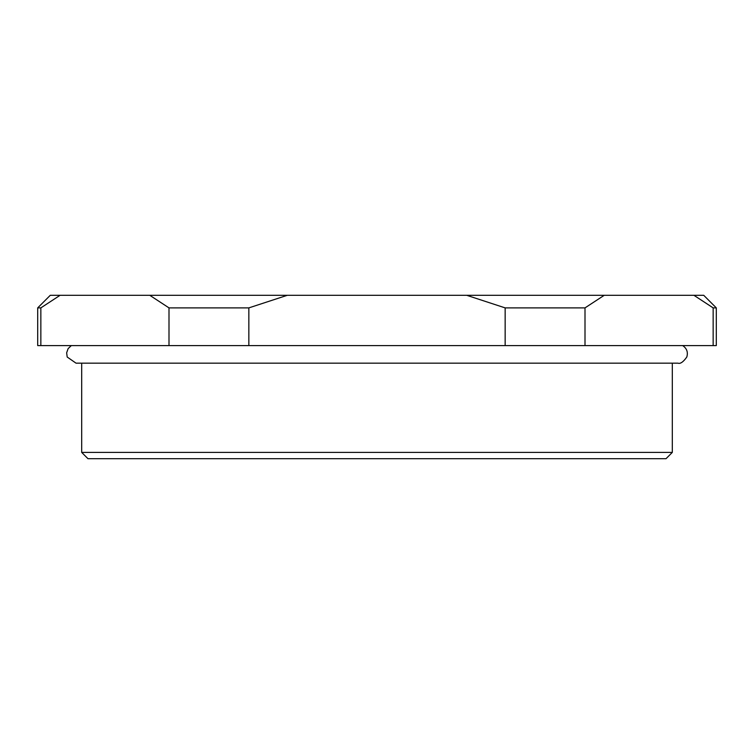 <?xml version="1.0" encoding="UTF-8"?>
<svg xmlns="http://www.w3.org/2000/svg" width="754" height="754" viewBox="0 0 754 754"><rect width="100%" height="100%" fill="white"/><g stroke="black" fill="none" stroke-linecap="round" stroke-linejoin="round"><path stroke-width="1.13" d="M672.314 452.4L666.036 458.686L87.964 458.686L81.686 452.4L672.314 452.4L672.314 363.174M713.152 345.586L716.3 345.586L716.3 307.886L713.152 307.886L713.152 345.586L585 345.586L585 307.886L505.152 307.886L505.152 345.586L585 345.586M505.152 345.586L248.848 345.586L248.848 307.886L169 307.886L169 345.586L248.848 345.586M169 345.586L40.848 345.586L40.848 307.886L37.7 307.886L37.7 345.586L40.848 345.586M37.7 307.886L50.264 295.314L703.736 295.314L716.3 307.886M713.152 307.886L693.944 295.314L713.152 307.886M585 307.886L604.208 295.314M466.745 295.314L505.152 307.886M248.848 307.886L287.255 295.314M149.792 295.314L169 307.886M40.848 307.886L60.056 295.314M682.672 345.586C686.828 348.395 688.204 352.203 686.809 357.019C683.294 361.995 680.344 364.041 677.969 363.174L76.031 363.174L67.191 357.019L66.654 352.787L68.124 348.621L71.328 345.586M81.686 452.4L81.686 363.174"/></g></svg>
